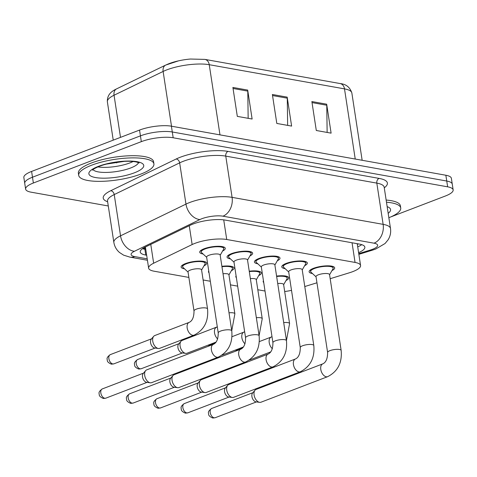 <?xml version="1.0" encoding="UTF-8"?>
<svg xmlns="http://www.w3.org/2000/svg" width="477" height="477" viewBox="0 0 477 477"><rect width="100%" height="100%" fill="white"/><g stroke="black" fill="none" stroke-linecap="round" stroke-linejoin="round"><path stroke-width="0.72" d="M236.365 277.62A12.933 3.524 -8.7 0 1 235.823 276.809A12.933 3.524 -8.7 0 1 236.097 275.867M209.015 272.731A12.933 3.524 -8.7 0 1 208.473 271.92A12.933 3.524 -8.7 0 1 208.747 270.984M184.51 268.819A12.933 3.524 -8.7 0 1 181.123 267.031A12.933 3.524 -8.7 0 1 185.517 263.572A12.933 3.524 -8.7 0 1 198.975 261.092A12.933 3.524 -8.7 0 1 206.69 263.119A12.933 3.524 -8.7 0 1 204.001 265.838M263.709 282.509A12.933 3.524 -8.7 0 1 263.167 281.692A12.933 3.524 -8.7 0 1 263.447 280.756M285.145 268.676A12.933 3.524 -8.7 0 1 281.764 266.887A12.933 3.524 -8.7 0 1 286.158 263.429A12.933 3.524 -8.7 0 1 299.61 260.949A12.933 3.524 -8.7 0 1 307.331 262.976A12.933 3.524 -8.7 0 1 304.642 265.695M257.801 263.787A12.933 3.524 -8.7 0 1 254.42 261.998A12.933 3.524 -8.7 0 1 258.808 258.546A12.933 3.524 -8.7 0 1 272.266 256.06A12.933 3.524 -8.7 0 1 279.987 258.087A12.933 3.524 -8.7 0 1 277.292 260.806M230.451 258.898A12.933 3.524 -8.7 0 1 227.07 257.109A12.933 3.524 -8.7 0 1 231.464 253.657A12.933 3.524 -8.7 0 1 244.916 251.17A12.933 3.524 -8.7 0 1 252.637 253.198A12.933 3.524 -8.7 0 1 249.942 255.916M203.107 254.008A12.933 3.524 -8.7 0 1 199.72 252.226A12.933 3.524 -8.7 0 1 204.114 248.767A12.933 3.524 -8.7 0 1 217.572 246.281A12.933 3.524 -8.7 0 1 225.287 248.308A12.933 3.524 -8.7 0 1 222.598 251.027M312.495 273.565A12.933 3.524 -8.7 0 1 309.114 271.777A12.933 3.524 -8.7 0 1 313.502 268.318A12.933 3.524 -8.7 0 1 326.96 265.832A12.933 3.524 -8.7 0 1 334.681 267.865A12.933 3.524 -8.7 0 1 331.986 270.578M330.179 278.705L349.635 272.707A22.824 6.213 171.3 0 0 352.819 271.61A22.824 6.213 171.3 0 0 360.57 265.51A22.824 6.213 171.3 0 0 355.055 262.433L226.73 239.496A22.824 6.213 171.3 0 0 192.142 244.558L153.654 263.215A22.824 6.213 171.3 0 0 148.633 268.14A22.824 6.213 171.3 0 0 154.149 271.216L188.874 277.423M304.779 286.54L316.955 282.789M284.686 291.536A22.824 6.213 171.3 0 0 291.513 290.356M203.113 279.969L210.321 281.257M230.463 284.858L237.671 286.146M257.807 289.742L265.015 291.03M249.238 271.204A12.933 3.524 -8.7 0 1 261.39 272.892A12.933 3.524 -8.7 0 1 258.695 275.611M221.888 266.321A12.933 3.524 -8.7 0 1 234.04 268.008A12.933 3.524 -8.7 0 1 231.345 270.721M276.582 276.094A12.933 3.524 -8.7 0 1 288.734 277.781A12.933 3.524 -8.7 0 1 286.045 280.5M108.279 205.975L31.136 192.183A22.824 6.213 -8.7 0 1 25.621 189.107A22.824 6.213 -8.7 0 1 33.372 183.007L141.317 141.651L140.435 135.862A22.824 6.213 -8.7 0 1 172.286 131.98L446.746 181.033A22.824 6.213 -8.7 0 1 452.262 184.11A22.824 6.213 -8.7 0 0 446.746 181.033L172.286 131.98A22.824 6.213 -8.7 0 0 140.435 135.862L32.484 177.217L140.435 135.862L139.546 130.072A22.824 6.213 -8.7 0 1 171.404 126.19L445.864 175.244A22.824 6.213 -8.7 0 1 451.379 178.32L453.15 189.9A22.824 6.213 -8.7 0 1 445.399 195.999L390.699 216.957M25.621 189.107L24.738 183.317A22.824 6.213 -8.7 0 1 32.484 177.217A22.824 6.213 -8.7 0 0 24.738 183.317L23.85 177.527A22.824 6.213 -8.7 0 1 31.601 171.434L139.546 130.072M232.889 87.44L237.313 116.382L252.124 119.029L247.694 90.087L232.889 87.44M248.159 118.32L247.784 91.119A6.088 4.579 -79.9 0 0 247.694 90.087M311.869 101.553L316.299 130.495L331.11 133.143L326.679 104.201L311.869 101.553M327.139 132.433L326.763 105.232A6.088 4.579 -79.9 0 0 326.679 104.201M272.379 94.494L276.809 123.442L291.614 126.089L287.19 97.141L272.379 94.494M287.649 125.379L287.273 98.173A6.088 4.579 -79.9 0 0 287.19 97.141M166.27 64.854A24.953 6.791 -8.7 0 1 178.481 60.859A24.953 6.791 -8.7 0 1 190.436 59.035L204.901 59.392A7.608 5.718 100.1 0 1 209.242 64.699A30.427 8.288 171.3 0 0 163.122 71.443L114.051 95.233A30.427 8.288 171.3 0 0 107.367 101.798C107.021 94.023 112.471 90.874 116.579 88.877A7.608 5.491 64.1 0 0 114.051 95.233L120.502 137.37M358.603 252.643A22.824 6.213 171.3 0 0 364.857 247.152A22.824 6.213 171.3 0 0 359.342 244.075L225.078 220.076A22.824 6.213 171.3 0 0 190.49 225.138L145.27 247.056A22.824 6.213 171.3 0 0 140.25 251.981A22.824 6.213 171.3 0 0 145.765 255.064L146.66 255.219M361.757 244.665A22.824 6.213 -8.7 0 1 357.72 246.853M141.317 141.651A22.824 6.213 -8.7 0 1 173.175 137.77L447.635 186.823A22.824 6.213 -8.7 0 1 453.15 189.9M145.771 249.435L144.883 249.274A22.824 6.213 -8.7 0 1 142.468 248.684M327.616 352.473L316.012 276.642A6.845 1.866 -8.7 0 1 318.338 274.812A6.845 1.866 -8.7 0 1 325.463 273.5A6.845 1.866 -8.7 0 1 329.547 274.573L341.15 350.404A6.845 1.866 -8.7 0 0 339.207 349.432A6.845 1.866 -8.7 0 0 329.941 350.643A6.845 1.866 -8.7 0 0 327.616 352.473C327.61 358.603 326 362.401 322.786 363.868L256.089 389.423A6.845 4.108 -111 0 0 255.01 390.204A6.845 4.108 -111 0 0 254.092 395.022A6.845 4.108 -111 0 0 259.536 402.332A6.845 4.108 -111 0 0 259.661 402.349A6.845 4.108 -111 0 0 260.985 402.212L327.687 376.657A6.845 4.108 -111 0 1 326.232 376.776A6.845 4.108 -111 0 1 325.952 376.711A6.845 4.108 -111 0 1 320.979 370.402A6.845 4.108 -111 0 1 322.786 363.868M316.042 276.839L310.974 272.158A11.412 3.106 -8.7 0 1 310.616 271.544A11.412 3.106 -8.7 0 1 314.492 268.497A11.412 3.106 -8.7 0 1 326.363 266.303A11.412 3.106 -8.7 0 1 333.173 268.092A11.412 3.106 -8.7 0 1 333.018 268.784L329.577 274.77M259.661 402.349L255.94 401.843A4.943 2.969 -111 0 1 255.845 401.825A4.943 2.969 -111 0 1 251.922 396.548A4.943 2.969 -111 0 1 252.577 393.072L255.01 390.204M277.721 283.535A6.845 1.866 -8.7 0 1 283.606 284.489L289.587 323.567A6.845 1.866 -8.7 0 0 287.643 322.595A6.845 1.866 -8.7 0 0 283.702 322.607M235.71 351L235.543 351.197A6.845 4.108 -111 0 1 235.71 351A6.845 4.108 -111 0 1 236.789 350.219L242.483 348.043M276.648 276.505A11.412 3.106 -8.7 0 1 287.232 278.013A11.412 3.106 -8.7 0 1 287.076 278.705L283.636 284.691M300.272 347.584L288.668 271.753A6.845 1.866 -8.7 0 1 290.994 269.928A6.845 1.866 -8.7 0 1 298.113 268.611A6.845 1.866 -8.7 0 1 302.203 269.684L313.806 345.515A6.845 1.866 -8.7 0 0 311.863 344.543A6.845 1.866 -8.7 0 0 302.597 345.753A6.845 1.866 -8.7 0 0 300.272 347.584C300.26 353.713 298.65 357.511 295.442 358.984L228.739 384.534A6.845 4.108 -111 0 0 227.66 385.315A6.845 4.108 -111 0 0 226.748 390.138A6.845 4.108 -111 0 0 232.186 397.442A6.845 4.108 -111 0 0 232.317 397.46A6.845 4.108 -111 0 0 233.641 397.323L300.337 371.768A6.845 4.108 -111 0 1 298.888 371.887A6.845 4.108 -111 0 1 298.602 371.827A6.845 4.108 -111 0 1 293.635 365.513A6.845 4.108 -111 0 1 295.442 358.984M288.698 271.956L283.624 267.269A11.412 3.106 -8.7 0 1 283.266 266.655A11.412 3.106 -8.7 0 1 287.142 263.608A11.412 3.106 -8.7 0 1 299.019 261.414A11.412 3.106 -8.7 0 1 305.829 263.203A11.412 3.106 -8.7 0 1 305.674 263.894L302.233 269.881M232.317 397.46L228.596 396.953A4.943 2.969 -111 0 1 228.501 396.942A4.943 2.969 -111 0 1 224.572 391.665A4.943 2.969 -111 0 1 225.233 388.183L227.66 385.315M272.922 342.701L261.318 266.87A6.845 1.866 -8.7 0 1 263.644 265.039A6.845 1.866 -8.7 0 1 270.769 263.721A6.845 1.866 -8.7 0 1 274.853 264.795L286.456 340.626A6.845 1.866 -8.7 0 0 284.513 339.66A6.845 1.866 -8.7 0 0 275.247 340.87A6.845 1.866 -8.7 0 0 272.922 342.701C272.916 348.83 271.306 352.628 268.092 354.095L201.389 379.65A6.845 4.108 -111 0 0 200.316 380.431A6.845 4.108 -111 0 0 199.398 385.249A6.845 4.108 -111 0 0 204.836 392.553A6.845 4.108 -111 0 0 204.967 392.577A6.845 4.108 -111 0 0 206.291 392.434L272.993 366.879A6.845 4.108 -111 0 1 271.538 366.998A6.845 4.108 -111 0 1 271.258 366.938A6.845 4.108 -111 0 1 266.285 360.624A6.845 4.108 -111 0 1 268.092 354.095M261.348 267.066L256.28 262.38A11.412 3.106 -8.7 0 1 255.922 261.772A11.412 3.106 -8.7 0 1 259.798 258.719A11.412 3.106 -8.7 0 1 271.669 256.525A11.412 3.106 -8.7 0 1 278.479 258.319A11.412 3.106 -8.7 0 1 278.324 259.011L274.883 264.991M204.967 392.577L201.246 392.064A4.943 2.969 -111 0 1 201.151 392.052A4.943 2.969 -111 0 1 197.222 386.775A4.943 2.969 -111 0 1 197.883 383.293L200.316 380.431M245.577 337.811L233.968 261.98A6.845 1.866 -8.7 0 1 236.294 260.15A6.845 1.866 -8.7 0 1 243.419 258.832A6.845 1.866 -8.7 0 1 247.509 259.905L259.112 335.736A6.845 1.866 -8.7 0 0 257.169 334.771A6.845 1.866 -8.7 0 0 247.903 335.981A6.845 1.866 -8.7 0 0 245.577 337.811C245.566 343.941 243.956 347.739 240.748 349.206L174.045 374.761A6.845 4.108 -111 0 0 172.966 375.542A6.845 4.108 -111 0 0 172.054 380.36A6.845 4.108 -111 0 0 177.492 387.664A6.845 4.108 -111 0 0 177.623 387.688A6.845 4.108 -111 0 0 178.947 387.545L245.643 361.995A6.845 4.108 -111 0 1 244.188 362.115A6.845 4.108 -111 0 1 243.908 362.049A6.845 4.108 -111 0 1 238.935 355.735A6.845 4.108 -111 0 1 240.748 349.206M234.004 262.177L228.93 257.497A11.412 3.106 -8.7 0 1 228.572 256.882A11.412 3.106 -8.7 0 1 232.448 253.83A11.412 3.106 -8.7 0 1 244.319 251.641A11.412 3.106 -8.7 0 1 251.135 253.43A11.412 3.106 -8.7 0 1 250.974 254.122L247.539 260.108M177.623 387.688L173.896 387.181A4.943 2.969 -111 0 1 173.807 387.163A4.943 2.969 -111 0 1 169.878 381.886A4.943 2.969 -111 0 1 170.539 378.404L172.966 375.542M218.227 332.922L206.624 257.091A6.845 1.866 -8.7 0 1 208.95 255.261A6.845 1.866 -8.7 0 1 216.075 253.949A6.845 1.866 -8.7 0 1 220.159 255.022L231.762 330.853A6.845 1.866 -8.7 0 0 229.819 329.881A6.845 1.866 -8.7 0 0 220.553 331.092A6.845 1.866 -8.7 0 0 218.227 332.922C218.222 339.052 216.612 342.85 213.398 344.316L146.695 369.872A6.845 4.108 -111 0 0 145.622 370.653A6.845 4.108 -111 0 0 144.704 375.471A6.845 4.108 -111 0 0 150.142 382.781A6.845 4.108 -111 0 0 150.273 382.798A6.845 4.108 -111 0 0 151.597 382.661L218.299 357.106A6.845 4.108 -111 0 1 216.844 357.225A6.845 4.108 -111 0 1 216.564 357.16A6.845 4.108 -111 0 1 211.591 350.851A6.845 4.108 -111 0 1 213.398 344.316M206.654 257.288L201.58 252.607A11.412 3.106 -8.7 0 1 201.228 251.993A11.412 3.106 -8.7 0 1 205.104 248.946A11.412 3.106 -8.7 0 1 216.975 246.752A11.412 3.106 -8.7 0 1 223.785 248.541A11.412 3.106 -8.7 0 1 223.63 249.232L220.189 255.219M150.273 382.798L146.552 382.292A4.943 2.969 -111 0 1 146.457 382.274A4.943 2.969 -111 0 1 142.528 376.997A4.943 2.969 -111 0 1 143.189 373.521L145.622 370.653M250.377 278.646A6.845 1.866 -8.7 0 1 256.256 279.605L262.237 318.678A6.845 1.866 -8.7 0 0 260.293 317.706A6.845 1.866 -8.7 0 0 256.352 317.718M208.366 346.117L208.199 346.308A6.845 4.108 -111 0 1 208.366 346.117A6.845 4.108 -111 0 1 209.439 345.336L215.133 343.154M249.298 271.616A11.412 3.106 -8.7 0 1 259.882 273.124A11.412 3.106 -8.7 0 1 259.726 273.816L256.286 279.802M223.027 273.756A6.845 1.866 -8.7 0 1 228.912 274.716L234.887 313.788A6.845 1.866 -8.7 0 0 232.943 312.817A6.845 1.866 -8.7 0 0 229.008 312.829M216.051 342.098L186.99 353.236A6.845 4.108 -111 0 1 185.672 353.374A6.845 4.108 -111 0 1 180.103 346.046A6.845 4.108 -111 0 1 181.016 341.228A6.845 4.108 -111 0 1 182.095 340.447L217.297 326.858M221.954 266.732A11.412 3.106 -8.7 0 1 232.537 268.235A11.412 3.106 -8.7 0 1 232.377 268.927L228.942 274.913M185.672 353.374L181.946 352.867A4.943 2.969 -111 0 1 181.856 352.849A4.943 2.969 -111 0 1 177.927 347.572A4.943 2.969 -111 0 1 178.589 344.09L181.016 341.228M194.008 310.974L188.027 271.902A6.845 1.866 -8.7 0 1 190.353 270.071A6.845 1.866 -8.7 0 1 197.478 268.754A6.845 1.866 -8.7 0 1 201.562 269.827L207.543 308.899A6.845 1.866 -8.7 0 0 205.599 307.933A6.845 1.866 -8.7 0 0 196.333 309.144A6.845 1.866 -8.7 0 0 194.008 310.974C193.996 317.104 192.386 320.902 189.178 322.369L154.745 335.558A6.845 4.108 -111 0 0 153.672 336.339A6.845 4.108 -111 0 0 152.753 341.156A6.845 4.108 -111 0 0 158.322 348.484A6.845 4.108 -111 0 0 159.646 348.347L194.073 335.158A6.845 4.108 -111 0 1 192.338 335.212A6.845 4.108 -111 0 1 187.181 327.967A6.845 4.108 -111 0 1 189.178 322.369M188.057 272.099L182.983 267.412A11.412 3.106 -8.7 0 1 182.631 266.804A11.412 3.106 -8.7 0 1 186.507 263.751A11.412 3.106 -8.7 0 1 198.378 261.557A11.412 3.106 -8.7 0 1 205.188 263.352A11.412 3.106 -8.7 0 1 205.032 264.037L201.592 270.024M158.322 348.484L154.602 347.977A4.943 2.969 -111 0 1 154.506 347.96A4.943 2.969 -111 0 1 150.577 342.683A4.943 2.969 -111 0 1 151.239 339.207L153.672 336.339M386.477 202.218A38.035 10.357 -8.7 0 1 400.728 207.978A38.035 10.357 -8.7 0 1 388.85 217.733M386.143 200.048A38.035 10.357 -8.7 0 1 400.394 205.808L400.728 207.978M91.626 165.209A38.035 10.357 -8.7 0 1 131.205 157.899A38.035 10.357 -8.7 0 1 153.91 163.867A38.035 10.357 -8.7 0 1 140.989 174.027A38.035 10.357 -8.7 0 1 101.416 181.338A38.035 10.357 -8.7 0 1 78.711 175.369A38.035 10.357 -8.7 0 1 91.626 165.209M78.711 175.369L78.377 173.199A38.035 10.357 -8.7 0 1 91.298 163.039A38.035 10.357 -8.7 0 1 130.871 155.729A38.035 10.357 -8.7 0 1 153.576 161.691L153.91 163.867M143.321 248.118A22.824 17.16 -79.9 0 0 145.568 248.088M352.05 242.769L355.055 262.433M150.774 244.391L153.654 263.215M189.262 225.734L192.142 244.558M223.725 219.873L226.73 239.496M116.579 88.877L165.656 65.093A7.608 5.491 64.1 0 0 163.122 71.443L171.505 126.208M355.234 159.05L344.501 88.877A7.608 5.718 -79.9 0 0 340.155 83.564C346.075 84.125 349.975 87.267 351.853 92.979A30.427 8.288 171.3 0 0 344.501 88.877L209.242 64.699L219.98 134.872M171.404 126.19L173.175 137.77M445.864 175.244L447.635 186.823M31.601 171.434L33.372 183.007M272.54 95.543L287.273 98.173M312.03 102.597L326.763 105.232M233.044 88.483L247.784 91.119M358.752 253.615L370.373 250.026A15.216 4.144 171.3 0 0 372.495 249.298A15.216 4.144 171.3 0 0 373.986 243.181L222.938 216.182A15.216 4.144 171.3 0 0 201.699 218.77A15.216 4.144 171.3 0 0 199.875 219.557L134.448 251.272A15.216 4.144 171.3 0 0 134.782 256.608L147.214 258.832M107.54 201.145L113.848 242.388A30.427 8.288 -8.7 0 1 120.538 235.823L185.964 204.102A30.427 8.288 -8.7 0 1 189.613 202.534A30.427 8.288 -8.7 0 1 232.084 197.359L383.138 224.357A30.427 8.288 -8.7 0 1 390.49 228.459L384.182 187.217A30.427 8.288 171.3 0 0 376.824 183.114L225.77 156.116A30.427 8.288 171.3 0 0 183.299 161.292A30.427 8.288 171.3 0 0 179.656 162.86L114.224 194.574A30.427 8.288 171.3 0 0 107.54 201.145L107.51 200.835M107.629 201.747A34.231 9.319 -8.7 0 1 110.747 190.717L176.18 158.996A34.231 9.319 -8.7 0 1 228.06 151.406L379.114 178.404A3.804 2.862 -79.9 0 0 376.824 183.114L383.138 224.357A15.216 11.442 100.1 0 1 373.986 243.181M176.18 158.996A3.804 2.743 -115.9 0 1 179.656 162.86L185.964 204.102A15.216 10.983 64.1 0 0 199.875 219.557M379.114 178.404A34.231 9.319 -8.7 0 1 384.271 187.819M222.938 216.182A15.216 11.442 100.1 0 0 232.084 197.359L225.77 156.116A3.804 2.862 -79.9 0 1 228.06 151.406M134.448 251.272A15.216 10.983 64.1 0 1 120.538 235.823L114.224 194.574A3.804 2.743 -115.9 0 0 110.747 190.717M134.782 256.608A15.216 11.442 100.1 0 1 129.887 257.115L147.429 260.251M370.373 250.026A15.216 7.006 72.9 0 0 372.644 250.097L358.865 254.348M144.883 249.274L145.765 255.064M215.193 417.715A4.943 2.969 -111 0 1 214.143 417.804A4.943 2.969 -111 0 1 210.387 413.35A4.943 2.969 -111 0 1 211.657 408.485L252.911 392.678M256.453 401.908L215.193 417.721L212.557 417.965A4.943 3.721 -79.9 0 0 214.143 417.804M272.367 348.717A6.845 4.108 -111 0 1 269.225 342.629A6.845 4.108 -111 0 1 271.216 337.03L259.333 341.586M184.307 403.596C181.767 405.372 180.711 406.959 181.135 408.36C181.576 409.421 180.252 410.786 185.207 413.082L187.849 412.832A4.943 2.969 -111 0 1 186.799 412.915A4.943 2.969 -111 0 1 183.043 408.461A4.943 2.969 -111 0 1 184.307 403.596L225.567 387.789M185.207 413.082A4.943 3.721 -79.9 0 0 186.799 412.915M156.963 398.706C154.423 400.483 153.361 402.075 153.791 403.47C154.226 404.532 152.908 405.903 157.863 408.193L160.499 407.942A4.943 2.969 -111 0 1 159.449 408.026A4.943 2.969 -111 0 1 155.693 403.572A4.943 2.969 -111 0 1 156.963 398.706L198.217 382.9M157.863 408.193A4.943 3.721 -79.9 0 0 159.449 408.026M129.613 393.817C127.073 395.6 126.017 397.186 126.441 398.581C126.882 399.648 125.558 401.014 130.513 403.303L133.155 403.053A4.943 2.969 -111 0 1 132.105 403.143A4.943 2.969 -111 0 1 128.349 398.683A4.943 2.969 -111 0 1 129.613 393.817L170.873 378.011M130.513 403.303A4.943 3.721 -79.9 0 0 132.105 403.143M102.269 388.934C99.723 390.711 98.667 392.297 99.091 393.698C99.532 394.759 98.214 396.125 103.163 398.414L105.805 398.164A4.943 2.969 -111 0 1 104.755 398.253A4.943 2.969 -111 0 1 100.999 393.799A4.943 2.969 -111 0 1 102.269 388.934L143.523 373.127M103.163 398.414A4.943 3.721 -79.9 0 0 104.755 398.253M245.017 343.834A6.845 4.108 -111 0 1 241.875 337.746A6.845 4.108 -111 0 1 243.872 332.141L231.983 336.696M137.662 359.503C135.122 361.286 134.067 362.872 134.49 364.267C134.931 365.334 133.608 366.7 138.563 368.989L141.204 368.739A4.943 2.969 -111 0 1 140.155 368.828A4.943 2.969 -111 0 1 136.398 364.368A4.943 2.969 -111 0 1 137.662 359.503L178.923 343.696M138.563 368.989A4.943 3.721 -79.9 0 0 140.155 368.828M217.673 338.944A6.845 4.108 -111 0 1 214.531 332.857A6.845 4.108 -111 0 1 216.522 327.258M110.318 354.62C107.772 356.397 106.717 357.983 107.14 359.384C107.581 360.445 106.264 361.81 111.213 364.106L113.854 363.856A4.943 2.969 -111 0 1 112.805 363.939A4.943 2.969 -111 0 1 109.048 359.485A4.943 2.969 -111 0 1 110.318 354.62L151.573 338.813M111.213 364.106A4.943 3.721 -79.9 0 0 112.805 363.939M387.151 206.636A27.749 7.554 -8.7 0 1 388.171 213.32M138.491 162.621A23.188 6.314 -8.7 0 1 130.692 167.964A23.188 6.314 -8.7 0 1 107.975 172.376A23.188 6.314 -8.7 0 1 93.051 169.573M98.304 166.401A27.749 7.554 -8.7 0 1 137.036 161.679A27.749 7.554 -8.7 0 1 134.317 172.835A27.749 7.554 -8.7 0 1 95.585 177.557A27.749 7.554 -8.7 0 1 98.304 166.401M133.119 161.5A23.188 6.314 -8.7 0 1 129.917 162.901A23.188 6.314 -8.7 0 1 97.845 166.896M143.231 248.177L145.646 248.606M358.513 243.926L357.553 244.236M357.231 243.699L360.57 265.51M145.402 246.997L148.633 268.14M178.481 60.859L165.656 65.093M204.901 59.392L340.155 83.564M107.367 101.798L113.234 140.155M116.591 162.114L116.722 162.943M351.853 92.979L362.15 160.284M372.644 250.097L375.727 249.036L385.028 243.532L388.081 239.848C390.252 236.342 391.057 232.549 390.49 228.459M384.11 186.912L384.182 187.217M113.848 242.388C114.522 246.424 116.4 249.787 119.483 252.47L123.603 255.153L129.887 257.115M327.687 376.657C337.776 371.452 342.265 362.699 341.15 350.404M333.173 268.092L332.922 266.452M310.616 271.544L310.366 269.904M211.657 408.485C209.117 410.262 208.055 411.848 208.485 413.249C208.92 414.31 207.602 415.676 212.557 417.965M286.444 340.554L289.587 323.567M287.232 278.013L286.981 276.374M271.216 337.03L271.997 336.631M270.745 351.877L249.256 360.111M300.337 371.768C310.432 366.563 314.921 357.81 313.806 345.515M305.829 263.203L305.578 261.569M283.266 266.655L283.016 265.021M187.849 412.832L229.103 397.025M272.993 366.879C283.082 361.673 287.571 352.92 286.456 340.626M278.479 258.319L278.228 256.68M255.922 261.772L255.672 260.132M160.499 407.942L201.759 392.136M245.643 361.995C255.738 356.784 260.221 348.037 259.112 335.736M251.135 253.43L250.884 251.79M228.572 256.882L228.322 255.243M133.155 403.053L174.409 387.246M218.299 357.106C228.388 351.895 232.877 343.148 231.762 330.853M223.785 248.541L223.534 246.901M201.228 251.993L200.978 250.353M105.805 398.164L147.065 382.357M259.1 335.665L262.237 318.678M259.882 273.124L259.631 271.485M243.872 332.141L244.647 331.748M243.401 346.988L221.906 355.222M231.75 330.776L234.887 313.788M232.537 268.235L232.287 266.601M141.204 368.739L182.458 352.932M194.073 335.158C204.168 329.947 208.658 321.194 207.543 308.899M205.188 263.352L204.937 261.712M182.631 266.804L182.381 265.164M113.854 363.856L155.108 348.049M139.123 162.955L136.81 162.091C132.379 161.083 126.322 161.19 123.43 161.423C114.355 162.085 106.305 163.718 99.27 166.318C91.155 169.836 92.675 170.396 92.544 170.08M124.157 161.381L106.353 164.106"/></g></svg>
